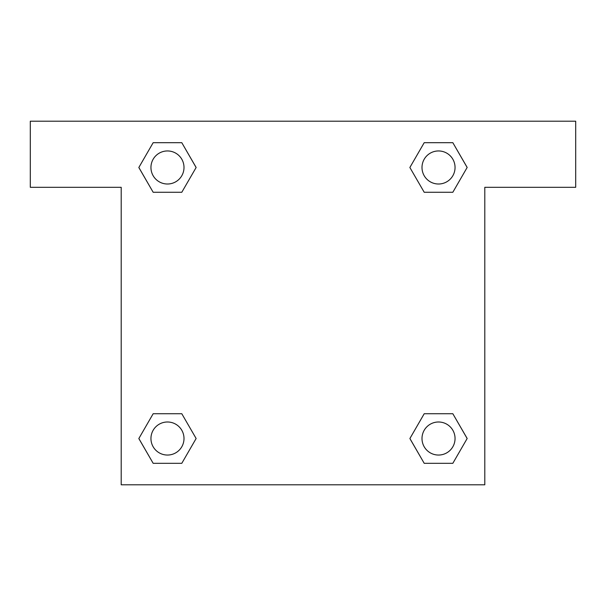 <?xml version="1.0" encoding="UTF-8"?>
<svg xmlns="http://www.w3.org/2000/svg" width="606" height="606" viewBox="0 0 606 606"><rect width="100%" height="100%" fill="white"/><g stroke="black" fill="none" stroke-linecap="round" stroke-linejoin="round"><path stroke-width="0.91" d="M452.833 142.683L424.208 142.683L452.833 142.683L467.15 167.476L452.833 192.269L424.208 192.269L436.615 192.269L424.208 192.269L409.868 167.498L424.208 142.683L452.833 142.683L467.181 167.461M452.833 413.731L424.208 413.731L452.833 413.731L467.15 438.524L452.833 463.317L424.208 463.317L409.898 438.524L424.208 413.731L452.833 413.731L467.181 438.502M410.368 439.335A173.536 173.536 0 0 1 410.338 439.358L424.208 463.317L452.833 463.317L424.208 463.317M169.385 192.269L153.166 192.269L181.792 192.269L169.385 192.269L181.792 192.269L196.132 167.498L181.792 192.269L153.166 192.269L138.819 167.498M153.166 463.317L181.792 463.317L153.166 463.317L138.85 438.524L153.166 413.731L181.792 413.731L169.385 413.731L181.792 413.731L196.132 438.502L181.792 463.317L153.166 463.317L138.819 438.539M575.7 121.2L30.3 121.2L30.3 187.307L121.2 187.307L121.2 484.8L484.8 484.8L484.8 187.307L575.7 187.307L575.7 121.2M153.166 192.269L138.85 167.476L153.166 142.683L181.792 142.683L196.132 167.461M181.792 413.731L196.132 438.502L181.792 413.731L153.166 413.731L169.385 413.731M424.208 192.269L409.868 167.498L424.208 192.269L452.833 192.269L436.615 192.269M455.053 438.524A16.529 16.529 0 0 0 430.26 424.208A16.529 16.529 0 0 0 430.26 452.833A16.529 16.529 0 0 0 455.053 438.524M184.004 438.524A16.529 16.529 0 0 0 159.211 424.208A16.529 16.529 0 0 0 159.211 452.833A16.529 16.529 0 0 0 184.004 438.524M455.053 167.476A16.529 16.529 0 0 0 430.26 153.166A16.529 16.529 0 0 0 430.26 181.792A16.529 16.529 0 0 0 455.053 167.476M181.792 142.683L153.166 142.683L181.792 142.683L196.102 167.476M184.004 167.476A16.529 16.529 0 0 0 159.211 153.166A16.529 16.529 0 0 0 159.211 181.792A16.529 16.529 0 0 0 184.004 167.476M424.208 413.731L436.615 413.731"/></g></svg>
